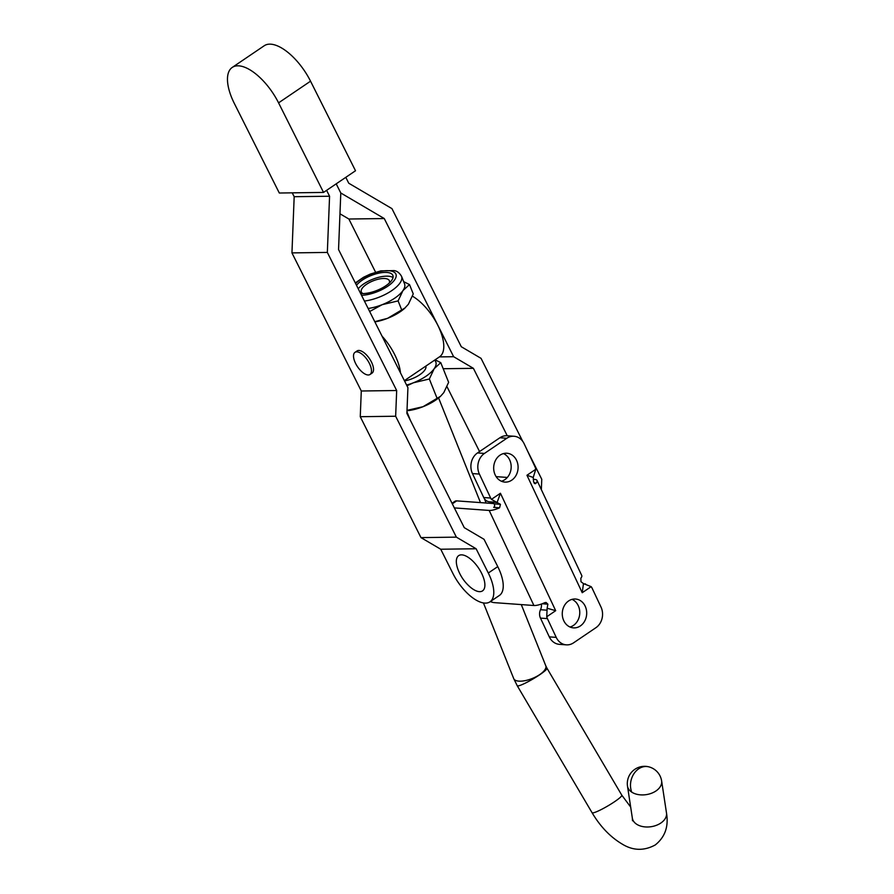 <?xml version="1.0" encoding="UTF-8"?>
<svg xmlns="http://www.w3.org/2000/svg" width="894" height="894" viewBox="0 0 894 894"><rect width="100%" height="100%" fill="white"/><g stroke="black" fill="none" stroke-linecap="round" stroke-linejoin="round"><path stroke-width="1.34" d="M369.993 374.497L372.06 373.1A13.376 5.967 -124.1 0 0 370.686 360.584A13.376 5.967 -124.1 0 0 359.109 350.459A13.376 5.967 -124.1 0 0 357.041 350.951L354.985 352.348A13.376 5.967 55.9 0 1 357.924 352.001A13.376 5.967 55.9 0 1 368.998 362.651A13.376 5.967 55.9 0 1 369.993 374.497A13.376 5.967 55.9 0 1 367.054 374.832A13.376 5.967 55.9 0 1 355.98 364.182A13.376 5.967 55.9 0 1 354.985 352.348M463.416 555.107A21.277 9.499 -124.1 0 0 458.019 569.567A43.158 43.158 0 0 0 469.372 586.319A21.277 9.499 -124.1 0 0 477.798 591.403A21.277 9.499 -124.1 0 0 482.961 576.317A21.277 9.499 -124.1 0 0 463.416 555.107M507.256 435.758L473.395 368.328L453.638 356.706L384.264 218.549L340.793 192.992L336.2 183.84L340.793 192.992L338.547 249.538L407.921 387.694L406.893 413.397L464.277 527.672L484.034 539.294L497.757 566.617L488.303 573.02A34.52 15.41 55.9 0 1 489.979 601.83A34.52 15.41 55.9 0 1 485.598 603.115A34.52 15.41 55.9 0 1 452.912 573.49L440.731 549.229L420.973 537.618L360.26 416.705L361.288 391.002L291.947 252.901L294.182 196.702L292.237 192.847M488.303 573.02L476.122 548.76L456.365 537.138L395.651 416.235L396.679 390.522L327.338 252.421L329.573 196.233L326.612 190.344M541.351 489.644L541.764 479.262L527.359 450.576M522.699 441.301L481.05 358.349L461.293 346.727L391.952 208.626L348.749 183.225L345.799 177.336M339.966 213.789L348.872 219.019L375.581 272.201M446.989 386.677L479.553 451.548M329.573 196.233L294.182 196.702M396.679 390.522L361.288 391.002M327.338 252.421L291.947 252.901M489.979 601.83L499.433 595.426A34.52 15.41 -124.1 0 0 497.757 566.617M476.122 548.76L440.731 549.229M384.264 218.549L348.872 219.019M453.638 356.706L439.412 356.896M473.395 368.328L443.189 368.73M456.365 537.138L420.973 537.618M395.651 416.235L360.26 416.705M310.542 81.186A43.158 19.255 -124.1 0 0 264.211 45.762L232.239 67.43A43.158 19.255 -124.1 0 0 234.329 103.447L279.308 193.015L323.539 192.422L355.51 170.754L310.542 81.186L278.57 102.855A43.158 19.255 -124.1 0 0 232.239 67.43M323.539 192.422L278.57 102.855M511.759 480.156A14.46 12.203 -85.8 0 1 504.842 482.089A14.46 12.203 -85.8 0 1 493.935 470.993A14.46 12.203 -85.8 0 1 500.003 455.18A14.46 12.203 -85.8 0 1 506.932 453.247A14.46 12.203 -85.8 0 1 517.838 464.332A14.46 12.203 -85.8 0 1 511.759 480.156M503.423 453.593A14.46 12.203 -85.8 0 1 511.156 465.886A14.46 12.203 -85.8 0 1 504.842 479.653A14.46 12.203 -85.8 0 1 501.422 481.24M580.362 625.934A14.46 12.203 -85.8 0 1 573.434 627.867A14.46 12.203 -85.8 0 1 562.527 616.782A14.46 12.203 -85.8 0 1 568.606 600.958A14.46 12.203 -85.8 0 1 575.535 599.025A14.46 12.203 -85.8 0 1 586.442 610.121A14.46 12.203 -85.8 0 1 580.362 625.934M572.026 599.371A14.46 12.203 -85.8 0 1 579.748 611.664A14.46 12.203 -85.8 0 1 573.434 625.431A14.46 12.203 -85.8 0 1 570.014 627.018M490.37 601.561A25.892 11.555 -124.1 0 0 494.449 602.645L533.908 605.506A12.952 3.844 -25.2 0 0 544.681 602.701L546.044 602.444L547.866 604.165L547.139 608.233L555.688 610.691L546.748 616.748L547.139 608.233M591.157 586.654L582.229 592.711L583.469 583.614L591.157 586.654A8.627 7.286 -85.8 0 1 592.152 588.263L600.991 607.037A15.109 12.751 -85.8 0 1 595.94 627.677L573.557 642.842A15.109 12.751 -85.8 0 1 566.327 644.853A15.109 12.751 -85.8 0 1 556.224 637.377L547.396 618.603A8.627 7.286 -85.8 0 1 546.748 616.748M491.421 499.355L500.428 493.253L497.086 502.529L491.421 499.355A8.627 7.286 -85.8 0 1 490.661 498.036L479.385 474.077A15.109 12.751 -85.8 0 1 484.436 453.437L506.809 438.272A15.109 12.751 -85.8 0 1 514.05 436.261A15.109 12.751 -85.8 0 1 524.141 443.737L534.992 466.791A8.627 7.286 -85.8 0 1 535.763 469.305L533.237 477.452L533.617 482.089L535.83 483.43L535.093 483.743M583.469 583.614L580.988 581.715L580.843 578.194A12.952 3.844 -25.2 0 0 581.748 575.512L537.015 480.436A12.952 3.844 154.8 0 1 535.83 483.43L534.254 483.319M566.327 644.853L559.398 644.351A15.109 12.751 -85.8 0 1 549.307 636.874L540.468 618.1A8.627 7.286 -85.8 0 1 540.512 609.719A8.962 7.565 94.2 0 0 541.418 604.031M495.634 502.249L489.655 501.813A8.627 7.286 -85.8 0 1 489.51 501.813L497.086 502.529L500.461 504.328L499.567 507.792L493.7 507.367A2.157 1.822 94.2 0 0 494.036 503.858A8.627 7.286 94.2 0 0 490.001 501.847M489.51 501.813A8.627 7.286 -85.8 0 1 483.732 497.533L472.457 473.574A15.109 12.751 -85.8 0 1 477.508 452.934L499.891 437.769A15.109 12.751 -85.8 0 1 507.121 435.758L514.05 436.261M454.353 507.904L489.174 510.44L533.908 605.506M499.567 507.792A12.952 3.844 154.8 0 1 489.174 510.44M452.029 503.277L454.99 501.266A10.784 4.816 55.9 0 1 456.655 500.875L493.734 503.568M533.249 479.329L534.891 479.452A12.952 3.844 154.8 0 1 537.015 480.436M496.125 476.636L507.323 477.441M484.447 498.774L486.09 503.009M533.237 477.452L526.957 475.262L535.763 469.305M360.617 293.489A20.35 8.001 -21.8 0 0 382.755 287.667A20.35 8.001 -21.8 0 0 392.879 275.43A20.35 8.001 -21.8 0 0 389.069 272.771A20.35 8.001 -21.8 0 0 356.516 285.309M393.025 277.553A20.35 8.001 -21.8 0 0 390.566 276.537A20.35 8.001 -21.8 0 0 358.248 288.762M405.15 307.894L387.616 318.309A28.049 11.041 -21.8 0 0 404.479 308.486L408.402 304.228L413.251 293.914L409.508 284.571L403.663 281.644M409.508 284.571L402.948 290.595L398.098 300.898L382.163 304.686L369.669 311.503M401.842 310.252L398.098 300.898M374.888 321.907A28.049 11.041 -21.8 0 0 387.616 318.309L374.776 321.672M364.417 301.054A28.049 11.041 -21.8 0 0 391.382 290.874A28.049 11.041 -21.8 0 0 401.54 276.324L404.546 283.834A28.049 11.041 158.2 0 1 402.948 290.595A28.049 11.041 158.2 0 1 382.163 304.686A28.049 11.041 158.2 0 1 368.149 308.475M404.524 380.922A17.265 6.794 -21.8 0 0 424.795 370.094A17.265 6.794 -21.8 0 0 425.846 366.093M406.971 385.806L413.419 382.777L429.343 379L434.193 368.686L440.764 362.662L448.632 382.33L443.782 392.634L440.53 396.299L422.996 406.714A28.049 11.041 158.2 0 1 407.005 410.748M440.764 362.662L435.11 359.813M407.016 410.368L422.996 406.714A28.049 11.041 158.2 0 0 439.859 396.891L440.53 396.299M429.343 379L437.222 398.657M406.591 385.057A28.049 11.041 -21.8 0 0 413.419 382.777A28.049 11.041 -21.8 0 0 434.193 368.686A28.049 11.041 -21.8 0 0 434.562 360.181M382.04 336.144A37.76 16.852 55.9 0 1 400.501 372.932M404.379 380.643L439.624 356.751A37.76 16.852 55.9 0 0 439.177 328.154A37.76 16.852 55.9 0 0 412.447 296.182M389.214 283.13A15.109 5.945 -21.8 0 0 387.068 278.917A15.109 5.945 -21.8 0 0 366.607 284.258A15.109 5.945 -21.8 0 0 361.724 289.064A15.109 5.945 -21.8 0 0 363.076 293.59M648.597 766.795A17.265 17.265 0 0 1 661.605 780.82A17.265 11.287 171.4 0 1 661.616 780.887A17.265 11.287 171.4 0 1 655.984 790.955A17.265 11.287 171.4 0 1 631.734 792.129A17.265 11.287 171.4 0 1 627.487 786.072A17.265 11.287 171.4 0 1 627.476 785.994A17.265 17.265 0 0 1 648.597 766.795A17.265 13.879 103.5 0 0 638.674 768.84A17.265 13.879 103.5 0 0 631.734 792.129M582.229 592.711L526.957 475.262M500.428 493.253L555.688 610.691M549.307 636.874L556.224 637.377M540.468 618.1L547.396 618.603M540.512 609.719L546.815 610.177M542.166 603.752L547.866 604.165M452.308 503.825L456.655 500.875M494.036 503.858L500.461 504.328M483.732 497.533L490.661 498.036M472.457 473.574L479.385 474.077M477.508 452.934L484.436 453.437M499.891 437.769L506.809 438.272M584.978 583.894L585.536 583.927M361.534 295.299A23.646 9.309 -21.8 0 0 390.231 284.393A23.646 9.309 -21.8 0 0 391.516 271.117A23.646 9.309 -21.8 0 0 355.6 283.499M545.776 665.773L546.983 668.209A17.265 2.168 -30.5 0 1 539.786 674.702A17.265 2.168 -30.5 0 1 517.235 685.732L513.715 678.602A17.265 6.794 -21.8 0 0 539.73 674.59A17.265 6.794 -21.8 0 0 545.776 665.773L521.291 604.59M517.235 685.732L592.063 812.713A17.265 2.168 -30.5 0 0 614.603 801.683A17.265 2.168 -30.5 0 0 621.799 795.191L630.672 807.036M592.063 812.713C600.321 826.604 610.367 837.063 622.19 844.081C632.986 850.73 643.993 851.032 655.224 844.975C665.035 837.142 668.79 826.469 666.488 812.959A17.265 11.287 171.4 0 1 660.845 823.028A17.265 11.287 171.4 0 1 643.199 826.671A17.265 11.287 171.4 0 1 632.349 818.133L632.494 820.77L632.829 819.843M355.309 282.917L363.556 277.252L370.328 274.056L380.81 270.882L394.042 270.591C396.992 270.927 399.484 272.838 401.54 276.324M410.301 420.169L406.96 411.832M632.349 818.133L627.487 786.072M513.715 678.602L483.442 602.936M480.48 502.607L438.596 397.964M666.488 812.959L661.616 780.887M546.983 668.209L621.799 795.191"/></g></svg>
